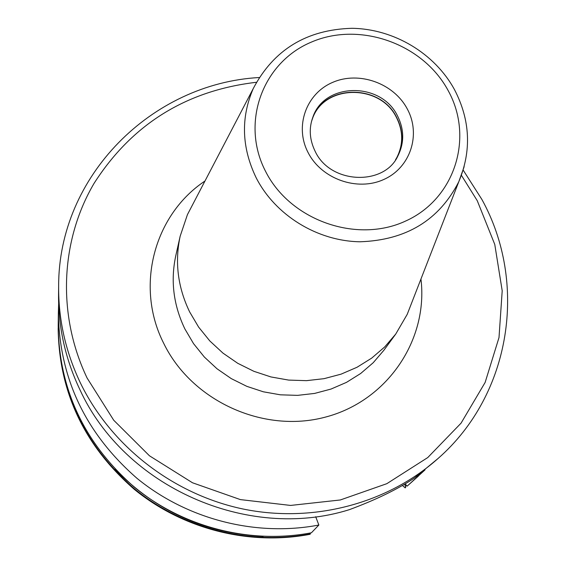 <?xml version="1.0" encoding="UTF-8"?>
<svg xmlns="http://www.w3.org/2000/svg" width="566" height="566" viewBox="0 0 566 566"><rect width="100%" height="100%" fill="white"/><g stroke="black" fill="none" stroke-linecap="round" stroke-linejoin="round"><path stroke-width="0.85" d="M404.74 484.142L405.68 487.446L405.192 487.885L402.426 485.501M309.758 534.318L310.387 533.894L310.196 533.016M311.406 532.783L318.856 525.036C256.073 536.993 187.403 519.517 137.128 478.44C85.53 433.429 59.274 378.152 58.355 312.616L58.652 303.638M405.468 486.371L406.466 485.494L407.138 486.144L425.009 469.9M406.459 485.487L405.263 483.831M417.135 477.195L416.809 476.282M349.328 509.676C376.093 499.75 397.834 489.166 414.545 477.93L438.134 458.425C387.441 503.655 313.203 523.479 242.934 508.99C172.736 494.231 110.724 445.803 80.287 382.708C65.578 351.698 58.369 319.528 58.645 286.198L58.553 294.497C58.277 327.325 65.373 359.007 79.841 389.535C124.18 486.703 247.526 541.669 349.328 509.676M315.694 516.737L318.856 525.036M180.165 236.206L175.785 255.712C170.423 280.715 173.451 305.138 184.891 328.959L193.558 343.654L204.34 357.026L217.019 368.777L231.289 378.626L246.854 386.359L263.346 391.799L280.396 394.82L297.624 395.365L314.632 393.42L331.053 389.047L346.512 382.354L360.676 373.496L373.249 362.686L383.953 350.177L395.747 334.046L384.689 346.958L371.699 358.115L357.047 367.256L341.05 374.161L324.056 378.668L306.447 380.663L288.61 380.083L270.944 376.942L253.858 371.303L237.734 363.294L222.94 353.092L209.809 340.937L198.624 327.098L189.638 311.901C177.781 287.266 174.625 262.03 180.165 236.206L187.431 214.627L192.773 204.39M395.747 334.046L407.209 314.363L411.397 303.609M397.509 156.619C403.572 143.764 403.303 130.753 396.716 117.572C380.614 83.648 324.651 83.754 312.545 118.061M311.449 121.683L312.368 118.966C323.816 84.143 380.352 83.499 396.547 117.671C403.254 131.128 403.381 144.351 396.936 157.348L395.5 159.824M405.192 487.878L405.68 487.446M309.885 534.332C249.132 545.921 182.86 529.047 134.305 489.349C84.468 445.867 59.09 392.316 58.171 328.697C59.069 392.21 84.447 445.732 134.319 489.265C182.91 528.991 249.288 545.872 310.026 534.269M310.387 533.894C249.564 545.511 183.094 528.609 134.432 488.826C84.497 445.23 59.076 391.637 58.178 328.039L58.171 328.697M311.434 532.783C250.356 544.442 183.625 527.47 134.772 487.524C84.631 443.758 59.105 389.946 58.199 326.087C59.105 389.924 84.624 443.737 134.772 487.503C183.639 527.455 250.391 544.428 311.463 532.769M407.138 486.144L418.444 476.034M115.11 469.207C155.707 510.942 205.076 533.349 263.218 536.419M461.417 175.326L477.258 200.704L494.769 244.441L502.205 290.783L499.007 337.548L485.133 382.446L461.042 423.177L427.747 457.569L386.819 483.682L340.293 499.976L290.591 505.431L240.409 499.608L192.482 482.763L149.474 455.8L113.716 420.227L87.114 378.06C56.897 314.859 60.406 240.5 94.097 183.313C131.949 124.265 186.044 90.588 256.384 82.282M204.977 181.021C154.122 214.755 134.765 286.396 163.673 343.258C191.619 400.912 263.24 433.697 325.174 417.17C387.271 401.117 428.398 339.975 420.948 279.031M464.148 166.722L458.778 181.764C439.096 220.209 406.169 240.21 360.011 241.781C317.193 241.116 275.26 215.214 256.172 177.788C241.604 147.549 240.642 117.792 253.278 88.508L187.431 214.627M448.413 91.048C474.103 137.892 454.788 199.083 405.461 221.115C356.509 243.868 290.047 220.273 265.525 171.279C240.26 122.596 262.674 62.232 311.548 42.026C360.075 21.112 423.439 43.879 448.413 91.048M308.109 152.594C294.341 126.416 306.121 93.553 332.702 82.367C359.085 70.792 393.844 83.252 407.343 109.068C421.231 134.708 410.371 167.819 383.656 179.542C357.146 191.648 321.474 178.955 308.109 152.594M312.842 117.24C324.346 82.204 381.236 81.554 397.53 115.938C404.287 129.48 404.414 142.788 397.926 155.855C384.519 186.03 330.268 184.495 315.092 151.2C309.524 139.653 308.774 128.333 312.842 117.24M58.199 326.087L58.355 312.616M463.172 170.118L481.899 199.473C527.894 282.703 511.523 394.092 438.134 458.425M259.143 77.528C151.78 83.471 58.383 175.934 58.645 286.198M253.278 88.508C273.739 49.667 306.638 29.602 351.974 28.3C393.872 28.88 434.759 53.296 454.562 89.761C470.289 120.183 471.697 150.853 458.778 181.764L407.209 314.363"/></g></svg>
